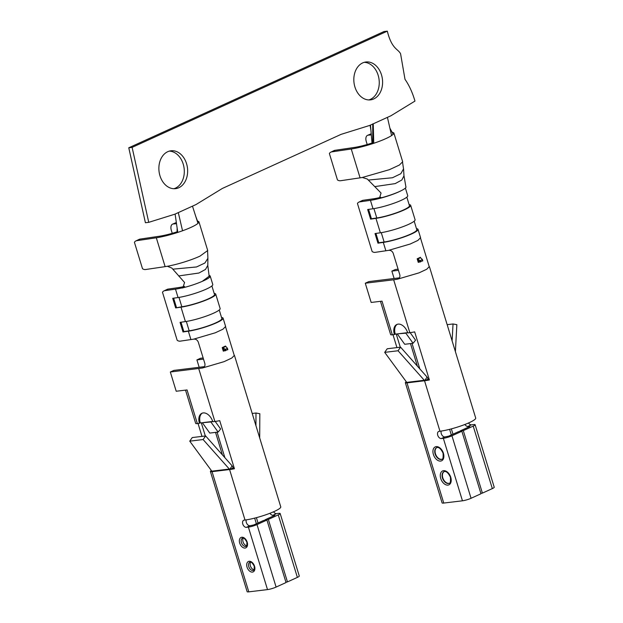 <?xml version="1.0" encoding="UTF-8"?>
<svg xmlns="http://www.w3.org/2000/svg" width="623" height="623" viewBox="0 0 623 623"><rect width="100%" height="100%" fill="white"/><g stroke="black" fill="none" stroke-linecap="round" stroke-linejoin="round"><path stroke-width="0.93" d="M402.668 161.77L399.405 165.033L389.375 169.682L362.313 177.477L367.313 179.035L374.758 186.612L395.192 183.614L401.843 179.992L403.93 175.888M374.758 186.612L381.042 193.021L379.477 198.2L378.698 198.464A21.618 3.31 -17 0 0 399.974 191.292A21.618 3.31 -17 0 0 405.97 186.9A21.618 3.31 -17 0 0 405.846 186.682M368.52 180.047L392.467 177.75L400.807 173.731L403.54 168.903M420.447 257.283L417.176 258.779M399.982 191.292A21.618 3.31 163 0 1 370.444 200.341L359.751 201.875L363.053 200.294A6.362 4.416 -115.6 0 0 362.15 200.567L358.84 202.148A6.362 4.416 64.4 0 0 357.438 203.464L372.133 251.536A6.362 4.416 64.4 0 0 375.186 252.354L388.612 250.36L410.253 243.998L417.908 240.408L420.416 237.83M388.627 250.353C390.676 250.127 392.202 251.077 393.199 253.218L399.834 274.844C400.2 277.149 399.413 278.598 397.458 279.19L398.089 278.987M429.161 266.48L420.424 237.791M429.231 266.675L426.732 269.245L419.077 272.843L397.458 279.197M405.394 188.068L407.73 195.708A21.618 3.31 -17 0 1 395.8 202.561A21.618 3.31 -17 0 1 373.013 208.752L367.671 209.523L370.607 219.132L375.957 218.369A21.618 3.31 -17 0 0 398.736 212.178A21.618 3.31 -17 0 0 410.666 205.317A21.618 3.31 -17 0 0 409.124 204.624M410.666 205.317L415.082 219.74A21.618 3.31 163 0 1 403.143 226.601A21.618 3.31 163 0 1 380.365 232.792L375.023 233.555L377.959 243.172L378.784 242.775L375.926 233.43M363.053 200.294L373.745 198.76A16.533 2.531 -17 0 0 380.785 197.289M416.476 228.657A21.618 3.31 163 0 1 418.017 229.357A21.618 3.31 163 0 1 406.087 236.21A21.618 3.31 163 0 1 383.301 242.402L377.959 243.172M358.84 202.148A6.362 4.416 64.4 0 1 359.751 201.875M384.695 352.361L398.058 350.757L400.566 347.159L387.21 348.771L384.695 352.361L406.741 382.374A1.269 0.958 83.1 0 1 406.998 382.872A6.362 0.973 163 0 1 405.347 382.709A6.362 0.973 163 0 1 406.352 381.806M397.435 279.205L393.666 279.797L409.841 332.682L407.746 332.931A10.178 6.542 -114.5 0 0 396.851 324.482A10.178 6.542 -114.5 0 0 394.39 334.543L392.303 334.792A6.362 0.973 -17 0 1 390.652 334.637L380.466 301.33M397.31 324.303A10.178 6.542 -114.5 0 0 395.278 334.138L407.66 332.651M409.841 332.682A21.618 3.31 -17 0 0 414.677 331.872L429.379 379.952A21.618 3.31 163 0 1 424.536 380.754A1.269 0.958 83.1 0 0 424.279 380.264L398.058 350.757M395.278 334.138L394.39 334.543M441.201 431.069A3.816 2.453 65.5 0 0 441.917 435.033A3.816 2.453 65.5 0 0 444.884 436.933L448.607 436.186L458.536 431.669L461.869 431.264L480.979 493.766L471.058 498.283A6.362 0.973 163 0 1 462.453 500.806L443.747 503.057A6.362 0.973 163 0 1 442.096 502.901L405.347 382.709M461.869 431.264L451.948 435.789A6.362 0.973 163 0 1 443.342 438.304L441.341 438.545A3.816 2.453 65.5 0 1 437.852 435.602A3.816 2.453 65.5 0 1 438.654 431.466A3.816 2.453 65.5 0 1 439.129 431.334L439.97 431.233A21.618 3.31 163 0 0 463.115 425.151A21.618 3.31 163 0 0 475.707 418.056L429.411 266.613M468.535 422.978A3.816 2.453 65.5 0 0 471.463 424.824L473.472 424.582A6.362 0.973 163 0 1 475.123 424.746A6.362 0.973 163 0 1 473.215 426.101L463.294 430.618L459.953 431.023L469.874 426.498L467.92 426.436A3.816 2.453 -114.5 0 1 464.914 424.473M362.313 177.477L360.071 177.843L351.255 148.998L331.724 151.887L334.972 150.314L354.503 147.425C359.619 146.623 365.46 145.159 372.017 143.033L372.725 143.633L372.749 123.884M351.255 148.998C357.54 148.017 364.696 146.226 372.725 143.633L373.745 143.29A26.711 4.096 -17 0 0 385.847 138.618A26.711 4.096 -17 0 0 391.587 135.565L387.428 117.365L369.704 125.433L341.131 134.342L222.388 188.426L196.027 204.539L174.759 214.226L148.749 222.333L132.115 147.386L128.774 147.791L383.978 31.555L387.319 31.15L132.115 147.386M393.666 279.797L365.28 283.216L368.824 281.604L399.405 277.85M398.447 270.32L391.859 271.114L395.41 269.494L398.097 269.175M392.996 334.707L396.937 347.595M410.479 343.592L417.348 366.067M396.244 334.021L400.278 347.19M412.037 343.405L419.816 368.847M392.303 334.792L382.016 301.143L371.16 302.451L365.28 283.216M429.091 379.002A16.533 2.531 163 0 1 428.079 379.142L424.536 380.754L439.97 431.233M394.141 278.559L391.859 271.114M475.123 424.746L494.226 487.241A6.362 0.973 163 0 1 492.326 488.596L482.397 493.12L480.839 493.307M463.294 430.618L482.397 493.12M459.953 431.023L460.093 431.482M371.316 134.903L368.224 135.175L371.23 133.875M367.196 144.52L366.277 141.514A6.362 3.676 66.7 0 1 367.547 135.339A6.362 3.676 66.7 0 1 368.224 135.175M391.587 135.565L393.191 134.303L393.829 132.933L391.968 132.068M360.071 177.843L340.547 180.732A6.362 4.478 64.1 0 1 337.456 179.938L329.372 153.499A6.362 4.478 64.1 0 1 330.79 152.176A6.362 4.478 64.1 0 1 331.724 151.887M337.456 179.938L329.372 153.499M334.972 150.314A6.362 4.478 -115.9 0 0 334.037 150.602L330.79 152.176M393.191 134.303L389.889 128.136M373.745 143.29L373.247 123.821M372.017 143.033L370.475 125.083M370.919 130.246L370.085 125.262M387.319 31.15C391.836 49.334 398.019 48.742 400.581 53.765L404.997 79.308C409.155 85.273 412.481 92.531 414.965 101.082L390.971 115.746L387.428 117.365M381.502 74.877A19.079 14.313 83.1 0 0 365.927 61.989A19.079 14.313 83.1 0 0 354.004 82.641A19.079 14.313 83.1 0 0 370.49 99.867A19.079 14.313 83.1 0 0 381.502 74.877M368.808 99.937A19.079 14.313 83.1 0 0 378.161 75.274A19.079 14.313 83.1 0 0 364.276 62.323M159.971 175.779A19.079 14.313 83.1 0 0 175.546 188.66A19.079 14.313 83.1 0 0 187.468 168.008A19.079 14.313 83.1 0 0 170.982 150.782A19.079 14.313 83.1 0 0 159.971 175.779M148.749 222.333L145.408 222.738L128.774 147.791M173.856 188.73A19.079 14.313 83.1 0 0 184.128 168.412A19.079 14.313 83.1 0 0 169.331 151.116M452.111 340.874L453.03 323.968L456.854 324.669L455.397 351.613M447.158 324.669L453.03 323.968M406.718 332.76L405.83 333.165L413.08 343.281L415.564 340.189L410.16 332.643M405.83 333.165L398.362 333.764M397.482 334.169L404.724 344.285L413.08 343.281M400.566 347.159L427.098 377.086A6.362 4.774 -96.9 0 1 428.079 379.142M406.772 382.374L424.247 380.264L424.598 380.661L427.098 377.086M378.784 242.775L384.126 242.012A20.349 3.115 -17 0 0 405.573 236.179A20.349 3.115 -17 0 0 416.803 229.731L414.194 221.188M368.575 209.39L371.433 218.743L370.607 219.132M406.842 197.148L409.451 205.691A20.349 3.115 163 0 1 398.222 212.139A20.349 3.115 163 0 1 376.783 217.972L371.433 218.743M449.424 483.199A6.362 4.088 65.5 0 1 448.817 483.339A6.362 4.088 65.5 0 1 443.07 478.589A6.362 4.088 65.5 0 1 444.16 471.634M442.081 459.159A6.362 4.088 65.5 0 1 441.473 459.299A6.362 4.088 65.5 0 1 435.726 454.549A6.362 4.088 65.5 0 1 436.816 447.602M417.161 258.755L417.932 259.02L418.897 262.19L418.259 262.369L417.161 258.802M418.897 262.19L422.651 260.85M420.587 257.805L422.355 259.448L420.299 260.601L419.474 260.352L419.995 262.057M417.932 259.02L419.474 260.352M418.22 258.786L420.143 257.906L418.22 258.786M211.89 285.941L214.507 294.484A20.349 3.115 163 0 1 203.277 300.932A20.349 3.115 163 0 1 181.83 306.765L175.663 307.926L172.719 298.316L178.069 297.545L175.491 289.134A21.618 3.31 -17 0 0 182.827 287.678L182.017 288.044A21.618 3.31 -17 0 0 202.273 281.339L209.141 276.246M142.503 268.731L134.42 242.292L142.503 268.731A6.362 4.478 64.1 0 0 145.595 269.525L165.126 266.636A26.711 4.096 -17 0 0 167.361 266.27L171.839 268.069L184.579 282.499L182.843 287.756L182.064 288.028M178.614 275.95L198.916 273.022L205.504 269.44L207.778 265.39M172.836 269.175L196.564 266.956L204.889 263.023L207.872 258.366M199.96 256.146L207.537 250.641M167.361 266.27A26.711 4.096 -17 0 0 199.804 256.217M222.979 347.813L225.355 349.394L227.403 348.241L225.479 346.061L222.224 347.572L222.979 347.813L223.953 350.983L223.307 351.162L222.216 347.595M234.287 355.468L231.779 358.046L224.124 361.636L202.491 367.998L170.328 372.009L173.872 370.397L204.453 366.643M203.145 367.78L202.514 367.983C204.461 367.391 205.255 365.942 204.889 363.637L198.254 342.011C197.257 339.87 195.731 338.92 193.683 339.146L215.301 332.791L222.964 329.201L225.464 326.623M212.708 421.444L210.878 421.958L218.128 432.074L220.62 428.982L215.208 421.436M198.721 368.59L214.888 421.475A21.618 3.31 -17 0 0 219.732 420.665L234.427 468.745A21.618 3.31 163 0 1 229.583 469.547A1.269 0.958 83.1 0 0 229.326 469.057L203.106 439.55L189.742 441.154L211.82 471.167L229.303 469.057M214.888 421.475L212.801 421.724A10.178 6.542 65.5 0 0 201.907 413.275A10.178 6.542 65.5 0 0 199.438 423.329L197.351 423.585A6.362 0.973 -17 0 1 195.7 423.43L185.522 390.123M175.491 289.134L164.807 290.668L168.109 289.088L178.801 287.553A16.533 2.531 -17 0 0 184.564 286.401M168.109 289.088A6.362 4.416 -115.6 0 0 167.198 289.36L163.896 290.941A6.362 4.416 64.4 0 1 164.807 290.668M178.069 297.545A21.618 3.31 -17 0 0 200.847 291.354A21.618 3.31 -17 0 0 212.786 284.501L210.208 276.082A21.618 3.31 163 0 1 202.273 281.339M208.954 275.421A21.618 3.31 163 0 1 210.208 276.082M193.667 339.153L180.242 341.147A6.362 4.416 64.4 0 1 177.189 340.329L162.486 292.257A6.362 4.416 64.4 0 1 163.896 290.941M221.523 317.45A21.618 3.31 163 0 1 223.073 318.151A21.618 3.31 163 0 1 211.135 325.004A21.618 3.31 163 0 1 188.356 331.195L183.014 331.966L180.07 322.348L185.413 321.585L181.005 307.162A21.618 3.31 -17 0 0 203.791 300.971A21.618 3.31 -17 0 0 215.722 294.111A21.618 3.31 -17 0 0 214.18 293.417M175.663 307.926L181.005 307.162M215.722 294.111L220.129 308.533A21.618 3.31 163 0 1 208.199 315.394A21.618 3.31 163 0 1 185.413 321.585M273.583 511.771A3.816 2.453 -114.5 0 0 276.519 513.617L278.52 513.375A6.362 0.973 163 0 1 280.171 513.539A6.362 0.973 163 0 1 278.263 514.894L268.342 519.411L265.001 519.816L274.93 515.291L272.975 515.229L276.519 513.617M269.969 513.266A3.816 2.453 -114.5 0 0 272.975 515.229M211.82 471.167L211.797 471.167A1.269 0.958 83.1 0 1 212.054 471.666A6.362 0.973 163 0 1 210.403 471.502A6.362 0.973 163 0 1 211.399 470.599M210.878 421.958L200.326 422.931A10.178 6.542 65.5 0 1 202.358 413.096M234.458 355.406L280.763 506.849A21.618 3.31 163 0 1 268.17 513.944A21.618 3.31 163 0 1 245.018 520.026L244.185 520.127A3.816 2.453 -114.5 0 0 243.702 520.26A3.816 2.453 -114.5 0 0 242.908 524.395A3.816 2.453 -114.5 0 0 246.389 527.338L249.932 525.726L253.662 524.979L263.584 520.462L266.924 520.057L286.035 582.56L276.106 587.076A6.362 0.973 163 0 1 267.501 589.599L248.795 591.85A6.362 0.973 163 0 1 247.144 591.694L210.403 471.502M246.389 527.338L248.39 527.097L267.501 589.599M249.932 525.726A3.816 2.453 65.5 0 1 246.965 523.826A3.816 2.453 65.5 0 1 246.256 519.862M165.126 266.636L156.311 237.791L136.78 240.68L140.027 239.107L159.558 236.218C164.674 235.416 170.507 233.952 177.072 231.826L177.773 232.426L175.11 214.063M156.311 237.791C162.587 236.802 169.744 235.019 177.773 232.426L182.547 230.775A26.711 4.096 -17 0 0 190.903 227.411A26.711 4.096 -17 0 0 197.982 223.346L192.476 206.158M203.503 359.113L196.915 359.907L200.458 358.287L203.153 357.968M198.044 423.5L201.984 436.388M215.535 432.385L222.403 454.86M201.299 422.815L205.325 435.983M217.092 432.198L224.864 457.64M197.351 423.585L187.064 389.936L176.208 391.244L170.328 372.009M234.139 467.795A16.533 2.531 163 0 1 233.134 467.935L229.583 469.547L245.018 520.026M199.189 367.352L196.915 359.907M280.171 513.539L299.281 576.034A6.362 0.973 163 0 1 297.373 577.389L287.452 581.913L285.895 582.1M266.924 520.057L257.003 524.582A6.362 0.973 163 0 1 248.39 527.097M268.342 519.411L287.452 581.913M265.001 519.816L265.141 520.275M140.027 239.107A6.362 4.478 -115.9 0 0 139.093 239.396L135.837 240.969A6.362 4.478 64.1 0 1 136.78 240.68M172.244 233.314L171.325 230.308A6.362 3.676 66.7 0 1 172.594 224.132A6.362 3.676 66.7 0 1 173.272 223.969L176.356 222.637M176.504 223.68L173.272 223.969M197.982 223.346L198.885 221.726L197.436 220.924M134.42 242.292A6.362 4.478 64.1 0 1 135.837 240.969M198.246 223.096L195.778 216.446M182.547 230.775L178.303 212.614M177.072 231.826L177.142 228.073M202.53 422.962L209.78 433.078L218.128 432.074M189.742 441.154L192.258 437.564L205.621 435.952L203.106 439.55M205.621 435.952L232.153 465.879A6.362 4.774 -96.9 0 1 233.134 467.935M229.326 469.057L229.653 469.454L232.153 465.879M252.214 413.462L255.991 413.01L259.822 413.719L259.698 437.961M255.928 425.634L255.991 413.01M183.014 331.966L183.84 331.568L180.982 322.223M183.84 331.568L189.182 330.805A20.349 3.115 -17 0 0 210.621 324.972A20.349 3.115 -17 0 0 221.858 318.524L219.241 309.981M173.63 298.183L176.488 307.528M254.129 569.749A4.454 2.866 65.5 0 1 250.703 566.728A4.454 2.866 65.5 0 1 250.672 562.156M246.786 545.717A4.454 2.866 65.5 0 1 243.359 542.688A4.454 2.866 65.5 0 1 243.328 538.124M211.765 421.553L203.417 422.558M223.953 350.983L227.707 349.643M223.268 347.579L225.199 346.7L223.268 347.579M225.643 346.598L225.479 346.061M380.365 232.792L375.957 218.369M385.878 250.82L383.301 242.402M373.013 208.752L370.444 200.341M424.536 380.754L406.998 382.872L443.747 503.057M443.412 453.248A7.632 4.906 -114.5 0 0 433.982 447.914A7.632 4.906 -114.5 0 0 437.805 460.405A7.632 4.906 -114.5 0 0 443.412 453.248M450.756 477.288A7.632 4.906 -114.5 0 0 441.333 471.946A7.632 4.906 -114.5 0 0 445.149 484.437A7.632 4.906 -114.5 0 0 450.756 477.288M443.342 438.304L462.453 500.806M451.348 428.881L452.976 434.2M449.611 429.333L451.332 434.947M380.201 197.787L378.691 198.472M398.665 278.645L397.451 279.197M444.884 436.933L441.341 438.545M471.463 424.824L467.92 426.436M451.948 435.789L471.058 498.283M473.215 426.101L492.326 488.596M384.126 242.012L381.268 232.652M373.917 208.612L376.783 217.972M443.997 471.704A6.362 4.088 -114.5 0 0 442.914 479.188A6.362 4.088 -114.5 0 0 449.269 483.277C450.273 483.775 450.655 481.774 450.429 477.257C446.644 469.205 443.405 471.993 443.997 471.704M436.653 447.664A6.362 4.088 -114.5 0 0 435.563 455.148A6.362 4.088 -114.5 0 0 441.917 459.237C442.922 459.743 443.311 457.734 443.078 453.217C439.293 445.165 436.053 447.953 436.653 447.664M422.635 260.967L422.246 259.713M420.299 260.601L420.689 261.855M190.926 339.613L188.356 331.195M256.403 517.674L258.031 522.993M254.667 518.126L256.38 523.741M229.583 469.547L212.054 471.666L248.795 591.85M247.206 542.197A5.724 3.683 -114.5 0 0 240.143 538.194A5.724 3.683 -114.5 0 0 243.001 547.555A5.724 3.683 -114.5 0 0 247.206 542.197M254.558 566.237A5.724 3.683 -114.5 0 0 247.487 562.226A5.724 3.683 -114.5 0 0 250.353 571.595A5.724 3.683 -114.5 0 0 254.558 566.237M202.498 367.991L203.721 367.438M278.263 514.894L297.373 577.389M257.003 524.582L276.106 587.076M182.827 287.678L183.575 287.335M189.182 330.805L186.324 321.445M178.972 297.405L181.83 306.765M249.839 562.234A4.454 2.866 -114.5 0 0 249.083 567.467A4.454 2.866 -114.5 0 0 253.53 570.333C253.538 568.861 254.277 573.316 254.231 566.198C250.711 559.773 249.8 562.857 249.839 562.234M242.495 538.194A4.454 2.866 -114.5 0 0 241.732 543.435A4.454 2.866 -114.5 0 0 246.178 546.293C246.186 544.821 246.926 549.284 246.879 542.166C243.367 535.741 242.448 538.817 242.495 538.194M224.529 349.145L225.051 350.85M225.355 349.394L225.736 350.648M227.683 349.76L227.302 348.506M404.008 175.881L405.908 186.916M403.961 175.842L403.579 168.888M402.481 161.809L403.548 169.004M420.587 237.768L418.017 229.357M402.676 161.77L393.853 132.925M371.222 133.758L367.547 135.339M422.324 259.355L422.783 260.858M209.203 276.495L207.778 265.367M207.802 265.39L207.895 258.288M207.903 258.374L207.576 250.641M234.264 355.445L225.471 326.584M225.643 326.561L223.073 318.151M207.724 250.563L198.908 221.718M176.34 222.52L172.594 224.132M227.379 348.148L227.839 349.651"/></g></svg>
